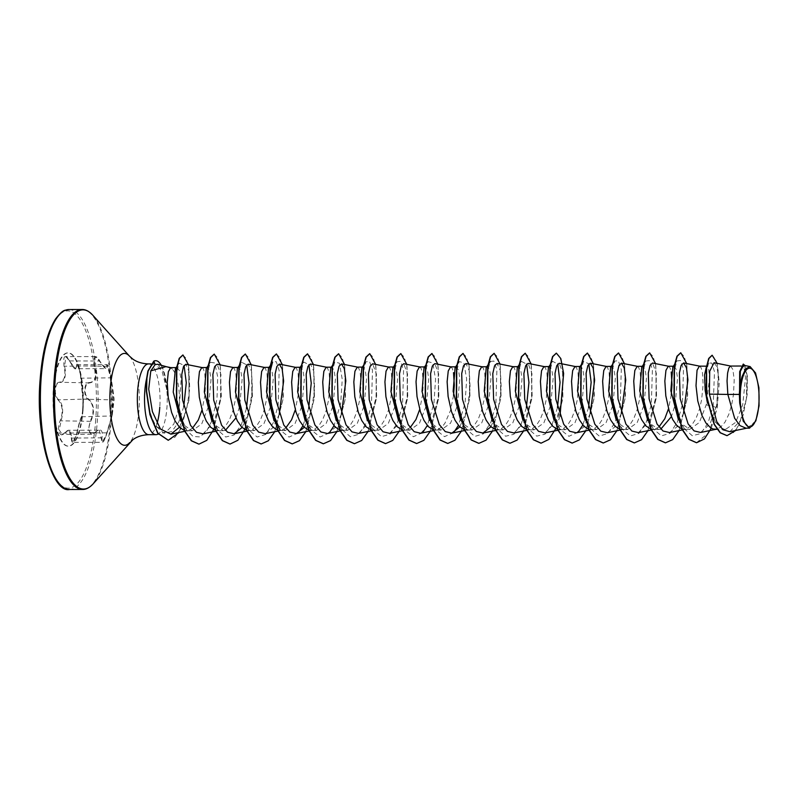 <?xml version="1.0" encoding="UTF-8"?>
<svg xmlns="http://www.w3.org/2000/svg" width="799" height="799" viewBox="0 0 799 799"><rect width="100%" height="100%" fill="white"/><g stroke="black" fill="none" stroke-linecap="round" stroke-linejoin="round"><path stroke-width="0.6" stroke-dasharray="4 3" d="M80.769 375.52L83.216 399.56L83.206 409.527L82.007 416.409C80.939 417.527 79.301 423.041 77.104 432.938L72.819 442.386L68.934 430.271L62.102 434.376L59.186 429.912L62.022 416.908C63.55 409.158 62.352 403.355 58.447 399.48C53.743 396.074 54.741 382.052 59.665 382.631C63.89 382.122 65.788 378.097 65.358 370.586L64.579 366.092L65.927 356.644L75.655 368.719L77.493 364.644L80.769 375.52M80.729 378.217C80.359 370.366 76.794 360.079 76.444 365.852C75.805 370.287 73.518 368.639 69.583 360.918C64.799 353.787 62.951 355.555 64.04 366.222C66.027 375.83 64.439 381.163 59.286 382.242C56.809 382.521 55.331 384.918 54.851 389.443C54.672 394.117 55.72 397.602 58.007 399.88C62.712 405.033 63.411 412.014 60.115 420.813C56.419 428.673 59.995 438.951 64.409 433.158C69.223 428.703 71.51 430.351 71.271 438.092C71.98 445.253 73.828 443.495 76.814 432.808C79.011 423.21 80.589 417.877 81.568 416.808L82.906 409.597L82.836 399.16L80.719 378.187L110.701 377.837L106.906 364.554L105.997 368.629L95.231 356.564L94.242 366.012L95.421 370.506C96.369 378.027 94.342 382.042 89.328 382.551C83.925 381.902 82.896 396.054 88.11 399.4C92.794 403.195 94.122 409.008 92.085 416.818L90.287 421.013L88.489 429.802L91.515 434.296L99.296 430.192L102.112 442.306L105.997 435.415L111.67 416.329L112.879 399.48C113.238 394.147 112.509 386.936 110.701 377.837L112.679 387.755L113.268 399.88L112.799 409.368L112.11 415.939L107.046 433.018C103.64 442.676 101.962 444.274 102.002 437.822C103.061 429.622 100.624 427.864 94.672 432.559C90.007 437.822 86.731 428.364 90.766 421.323C95.081 411.934 94.332 404.484 88.519 398.991C86.132 396.943 85.004 393.787 85.133 389.493C85.613 385.368 87.121 383.18 89.678 382.931C95.99 381.722 97.688 376.029 94.761 365.842C93.103 356.204 94.781 354.596 99.805 361.018C104.829 369.188 107.266 370.946 107.116 366.282C106.736 361.038 110.012 370.506 111.021 377.528L112.669 387.665M83.016 410.027A46.642 14.971 89.8 0 0 68.265 352.878A46.642 14.971 89.8 0 0 53.783 389.013A46.642 14.971 89.8 0 0 68.524 446.162A46.642 14.971 89.8 0 0 83.016 410.027M82.597 410.027A46.642 14.971 89.8 0 0 67.845 352.878A46.642 14.971 89.8 0 0 53.363 389.013A46.642 14.971 89.8 0 0 68.105 446.162A46.642 14.971 89.8 0 0 82.597 410.027M176.969 367.62L179.495 370.746L181.153 379.535L179.385 406.351L173.792 424.109L166.122 431.899L156.404 426.496L155.266 424.649C150.372 415.81 147.475 404.733 146.577 391.4L147.276 375.929A35.396 11.366 89.8 0 0 146.617 378.556M157.013 434.516A35.396 11.366 89.8 0 0 166.971 407.24A35.396 11.366 89.8 0 0 166.771 389.453L163.725 372.254L157.783 364.294M179.066 407.81A31.6 10.147 89.8 0 0 179.186 406.351A31.6 10.147 89.8 0 0 172.394 369.238L166.592 366.771M739.584 390.292L739.574 372.823L742.291 366.022L744.318 369.148L745.497 377.947L742.73 404.763L735.639 422.391L725.782 429.263L722.276 428.464L715.245 421.932L707.485 403.066M730.596 366.052L732.893 369.557L734.201 379.835L733.502 394.406L731.684 404.793L728.788 414.411L724.963 422.212L720.438 427.365L715.225 429.303M706.206 404.863L713.157 406.361L714.496 371.785L711.829 363.036L708.593 363.116L706.206 366.671L706.965 366.112L708.693 369.238L709.562 378.047L706.206 404.863L699.355 422.481L689.737 429.363L680.249 422.781L678.381 419.645M699.495 366.142L701.063 367.65L702.411 372.414L703.12 384.459L701.632 399.72L699.265 409.857L695.879 418.686L691.664 425.248L686.91 428.833L681.947 429.063M674.016 366.212L676.204 369.348L677.542 378.137L675.105 404.953L671.34 416.708M660.803 429.123L658.636 429.463L649.148 422.871L653.202 428.903L646.181 412.254L642.646 391.19L642.815 372.184L645.792 361.028L649.427 360.609L652.393 369.508L651.335 404.584L646.331 422.012L638.92 433.418L630.341 435.954L622.101 428.993L615.08 412.334L611.545 391.28L611.714 372.274L614.691 361.118L618.326 360.699L621.292 369.587L620.244 404.674L615.23 422.092L607.829 433.497L599.24 436.034L591 429.083L583.979 412.424L580.444 391.37L580.613 372.354L583.59 361.198L588.813 363.925M671.28 394.706L668.513 408.748M658.955 426.956L654.481 429.323L650.845 429.153M641.717 367.16L642.915 366.302L645.103 369.428L646.441 378.237L644.004 405.043L637.153 422.661L627.535 429.542L618.046 422.961L616.179 419.805M637.292 366.312L638.86 367.82L640.209 372.584L640.918 384.639L639.43 399.89L637.063 410.027L633.677 418.866L629.472 425.428L624.708 429.013L619.744 429.243M610.616 367.25L611.814 366.391L614.002 369.518L615.34 378.317L612.903 405.133L606.051 422.751L596.434 429.632L586.945 423.051L585.078 419.904M606.191 366.401L607.759 367.91L609.108 372.674L609.817 384.728L608.329 399.979L605.962 410.117L602.576 418.946L598.371 425.517L593.607 429.103L588.643 429.333M579.515 367.34L580.713 366.471L582.9 369.607L584.239 378.406L581.802 405.223L574.95 422.841L565.332 429.722L555.844 423.13L553.977 419.994M575.09 366.491L576.658 367.999L578.007 372.763L578.716 384.808L577.228 400.069L574.861 410.207L571.475 419.036L567.27 425.597L562.506 429.193L557.542 429.413M548.414 367.43L549.612 366.561L551.799 369.707L553.138 378.506L550.701 405.303L543.849 422.931L534.231 429.802L524.743 423.22L522.876 420.074M543.989 366.581L545.557 368.089L546.906 372.853L547.615 384.898L546.126 400.159L543.759 410.296L540.374 419.125L536.169 425.687L531.405 429.273L526.441 429.502M517.313 367.52L518.511 366.651L520.698 369.787L522.037 378.576L519.6 405.393L512.748 423.011L503.14 429.902L493.642 423.31L497.697 429.343L490.676 412.683L487.14 391.63L487.31 372.624L490.286 361.468L493.922 361.048L496.888 369.937L495.839 405.023L490.826 422.441L483.425 433.847L474.836 436.394L466.596 429.433L459.575 412.773L456.039 391.72L456.209 372.704L459.185 361.557L463.859 362.886L466.656 378.996L465.078 403.185L458.406 425.408M512.888 366.661L514.456 368.169L515.804 372.933L516.514 384.988L515.025 400.239L512.658 410.386L509.273 419.215L505.068 425.777L500.304 429.363L495.64 429.672M486.211 367.6L487.41 366.731L489.597 369.877L490.936 378.676L488.499 405.483L481.647 423.1L472.039 429.982L462.541 423.4L460.673 420.244M481.787 366.751L483.355 368.259L484.703 373.023L485.412 385.078L483.924 400.329L481.557 410.466L478.172 419.305L473.967 425.867L469.203 429.453L464.239 429.682M455.69 366.831L458.496 369.967L459.834 378.756L457.398 405.572L450.546 423.19L440.938 430.072L431.44 423.48L429.572 420.344M453.572 395.315L450.456 410.556L445.053 423.001L442.866 425.957L438.102 429.542L433.138 429.772M424.009 367.78L425.208 366.911L427.395 370.047L428.733 378.836L426.296 405.652L419.455 423.27L409.837 430.162L400.339 423.57L398.471 420.434M419.585 366.931L421.153 368.439L422.501 373.203L423.21 385.248L422.491 395.285L419.705 409.448M410.147 427.655L405.672 430.022L402.037 429.852M392.908 367.87L394.107 367.001L396.294 370.127L397.632 378.946L395.195 405.742L388.344 423.36L378.736 430.252L369.238 423.66L367.37 420.504M388.484 367.021L390.052 368.529L391.4 373.293L392.109 385.338L390.621 400.589L388.254 410.736L384.868 419.565L380.664 426.127L375.9 429.712L370.936 429.942M361.807 367.959L363.006 367.091L365.193 370.227L366.531 379.016L364.094 405.832L357.243 423.46L347.635 430.331L338.137 423.75L336.269 420.604M357.383 367.101L358.951 368.609L360.299 373.373L361.008 385.428L359.52 400.679L357.153 410.826L353.767 419.655L349.562 426.217L344.798 429.802L339.835 430.032M330.706 368.039L331.905 367.18L334.092 370.307L335.43 379.106L332.993 405.922L326.142 423.54L316.534 430.421L307.036 423.84L305.168 420.693M326.282 367.19L327.85 368.699L329.198 373.463L329.907 385.517L328.419 400.768L326.052 410.906L322.676 419.735L318.461 426.306L313.697 429.892L308.734 430.122M299.605 368.129L300.804 367.26L303.001 370.406L304.329 379.205L301.892 406.012L295.041 423.63L285.433 430.511L275.935 423.919L274.067 420.773M295.181 367.28L296.749 368.788L298.097 373.552L298.806 385.597L298.087 395.635L295.3 409.797M285.742 428.004L281.278 430.371L277.643 430.202M268.504 368.219L269.702 367.35L271.9 370.486L273.228 379.275L270.791 406.092L263.94 423.71L254.332 430.601L244.834 424.009L242.966 420.873M264.079 367.37L265.648 368.878L266.996 373.642L267.715 385.687L266.217 400.948L263.85 411.086L260.474 419.914L256.259 426.476L251.495 430.062L246.541 430.291M237.403 368.309L238.601 367.44L240.799 370.586L242.127 379.375L239.69 406.182L235.935 417.937M225.398 430.351L223.231 430.691L213.733 424.099L211.865 420.943M232.978 367.45L234.546 368.968L235.895 373.722L236.614 385.777L235.116 401.028L232.749 411.175L229.373 420.004L225.158 426.566L220.394 430.152L215.44 430.381M206.302 368.389L207.5 367.53L209.698 370.666L211.026 379.465L208.589 406.272L201.738 423.889L192.13 430.771L182.631 424.189L180.764 421.043M201.877 367.54L203.445 369.048L204.794 373.812L205.513 385.867L204.784 395.895L201.997 410.067M192.439 428.264L187.975 430.641L184.339 430.471M668.393 366.222L669.962 367.74L671.22 372.014M450.686 366.841L452.254 368.349L453.512 372.624M170.776 367.63L172.394 369.238M729.837 431.68L740.333 420.733L746.626 397.862L747.175 375.23L743.619 365.263M755.854 420.863L747.465 428.034L746.026 428.184M708.593 363.116L706.046 372.973L706.076 389.752L709.382 408.119L715.644 422.531L722.276 428.464M680.249 422.781L684.304 428.813L692.324 435.715L700.703 433.597L708.034 422.971L713.157 406.361L716.953 407.86L718.321 371.315L715.714 359.57L712.059 355.255M726.91 435.655L733.452 432.678L739.215 424.569L746.396 398.901L746.895 374.062L743.02 364.084M696.468 442.736L708.673 432.838L717.212 407.86L719.26 382.821L717.172 363.345M735.779 430.451L743.2 415.061L747.135 394.806L747.385 376.359L744.968 365.533M711.26 428.214L717.212 407.86L716.613 405.572L718.561 376.439L716.793 366.611L714.046 362.716M179.445 427.255L186.557 409.957L189.733 388.763L188.993 371.415L185.787 364.294M203.036 433.857L214.062 422.212L220.524 398.092L220.943 374.521L217.098 364.254M242.097 427.525L249.258 410.436L252.434 389.063L251.595 371.435L248.199 364.164M265.238 433.677L273.038 427.665L279.221 414.341M304.299 427.355L311.46 410.267L314.636 388.893L313.797 371.265L310.402 363.984M327.44 433.507L335.25 427.475L341.423 414.172M358.541 433.418L369.567 421.772L376.029 397.652L376.449 374.092L372.604 363.815M389.642 433.338L400.679 421.672L407.14 397.552L407.55 373.992L403.705 363.725M420.743 433.248L431.78 421.582L438.232 397.483L438.651 373.922L434.806 363.635M459.805 426.916L466.966 409.827L470.142 388.464L469.303 370.826L465.907 363.555M490.906 426.826L498.067 409.727L501.243 388.344L500.394 370.726L497.008 363.465M514.047 432.978L525.083 421.333L531.535 397.213L531.954 373.652L528.109 363.375M545.148 432.888L556.174 421.243L562.646 397.113L563.055 373.552L559.21 363.285M576.249 432.808L584.049 426.786L590.231 413.463M607.35 432.718L615.16 426.686L621.332 413.383M638.451 432.629L649.477 420.983L655.939 396.853L656.359 373.303L652.513 363.026M669.552 432.539L677.362 426.516L683.535 413.203M700.653 432.459L710.031 423.979L716.613 405.572M166.771 389.453L161.977 370.976L154.846 363.885L153.188 364.264C150.462 365.602 148.494 369.488 147.276 375.929M684.304 428.813L677.282 412.164L673.747 391.111L673.917 372.094L676.893 360.938L680.528 360.519L683.495 369.418L682.436 404.494L677.432 421.922L670.021 433.328L661.442 435.864L653.202 428.903M588.583 407.56L582.811 425.058M578.156 432.159L568.908 436.294L559.899 429.173L552.878 412.514L549.342 391.46L549.512 372.444L552.489 361.288L557.712 364.014M557.482 407.65L552.309 423.899L545.008 434.187L536.718 436.124L528.798 429.253L521.777 412.604L518.241 391.55L518.411 372.534L521.387 361.378L526.611 364.104M526.381 407.73L521.208 423.989L513.907 434.276L505.617 436.214L497.697 429.343M453.752 432.519L444.504 436.644L435.495 429.522L428.474 412.863L424.938 391.81L425.108 372.793L428.084 361.637L432.758 362.966L435.555 379.086L433.977 403.275L427.315 425.497M422.651 432.599L413.403 436.733L404.394 429.602L397.373 412.953L393.837 391.9L394.007 372.883L396.983 361.727L400.629 361.308L403.585 370.207L402.536 405.283L397.522 422.711L390.122 434.117L381.532 436.654L373.293 429.692L366.272 413.043L362.736 391.989L362.906 372.973L365.882 361.817L369.528 361.398L372.484 370.287L371.435 405.373L366.431 422.791L359.021 434.197L350.431 436.743L342.192 429.782L335.181 413.133L331.635 392.069L331.805 373.053L334.781 361.907L339.455 363.235L342.252 379.345L340.674 403.535L334.012 425.757M329.348 432.868L320.099 436.993L311.091 429.872L304.069 413.213L300.534 392.159L300.704 373.143L303.68 361.987L308.903 364.714M308.674 408.349L302.911 425.847M298.257 432.948L288.998 437.083L279.99 429.952L275.935 423.919M270.192 365.692L272.579 362.077L276.224 361.657L279.181 370.556L278.132 405.632L273.128 423.061L265.717 434.466L257.128 437.003L248.888 430.042L241.877 413.393L238.332 392.339L238.502 373.323L241.478 362.167L246.701 364.893M246.472 408.519L241.298 424.778L234.007 435.065L225.708 437.003L217.787 430.132L210.776 413.483L207.231 392.419L207.4 373.413L210.377 362.257L214.761 362.986L217.688 376.858L217.008 398.821L211.855 420.903L206.412 431.42L199.92 436.893L193.098 436.474L186.686 430.222L179.735 413.792L176.17 392.998L176.239 374.052L179.146 363.076L184.07 365.433M183.78 406.571L178.766 421.992L171.765 431.56L163.905 433.178L156.514 426.666L155.266 424.649M680.668 352.808L684.224 356.414L686.94 366.242L687.31 397.932L679.33 429.562L672.778 439.31L665.367 442.826M649.567 352.898L653.123 356.504L655.839 366.332L656.209 398.022L648.229 429.642L641.677 439.4L634.266 442.906M618.466 352.988L622.021 356.594L624.738 366.411L625.108 398.102L617.128 429.732L610.576 439.48L603.165 442.996M587.365 353.078L590.92 356.684L593.637 366.501L594.007 398.192L586.027 429.822L579.475 439.57L572.064 443.085M556.264 353.168L559.819 356.763L562.536 366.591L562.905 398.282L554.925 429.912L548.374 439.66L540.963 443.175M525.163 353.248L528.718 356.853L531.435 366.681L531.804 398.371L523.824 429.992L517.273 439.75L509.862 443.265M494.062 353.338L497.617 356.943L500.334 366.771L500.703 398.461L492.723 430.082L486.172 439.83L478.761 443.345M462.961 353.428L466.516 357.033L469.233 366.861L469.602 398.551L461.622 430.172L455.07 439.919L447.66 443.435M431.859 353.518L435.415 357.113L438.132 366.941L438.501 398.631L430.521 430.262L423.969 440.009L416.559 443.525M400.758 353.597L404.314 357.203L407.031 367.031L407.4 398.721L399.42 430.341L392.868 440.099L385.458 443.615M369.657 353.687L373.213 357.293L375.929 367.121L376.309 398.811L368.319 430.431L361.767 440.179L354.357 443.695M338.556 353.777L342.112 357.383L344.828 367.21L345.198 398.901L337.218 430.521L330.666 440.269L323.255 443.785M307.455 353.867L311.011 357.473L313.727 367.29L314.107 398.981L306.117 430.611L299.565 440.359L292.154 443.874M276.354 353.957L279.91 357.553L282.636 367.38L283.006 399.071L275.016 430.691L268.464 440.449L261.053 443.964M245.253 354.037L248.809 357.642L251.535 367.47L251.905 399.16L243.915 430.781L237.363 440.529L229.952 444.054M214.152 354.127L217.708 357.732L220.434 367.56L220.804 399.25L212.814 430.871L206.262 440.619L198.851 444.134M182.841 354.986L186.277 358.511L188.854 368.029L189.053 398.311L181.343 427.994L175.141 437.023L168.19 440.259M686.701 363.555L687.699 396.694L679.09 430.571M655.599 363.645L656.598 396.783L647.989 430.661M624.498 363.735L625.497 396.863L616.888 430.751M593.397 363.815L594.396 396.953L585.787 430.841M559.999 416.109L555.754 428.654M531.195 363.994L532.194 397.133L523.585 431.011M500.094 364.084L501.093 397.213L492.484 431.1M468.993 364.164L469.992 397.303L461.383 431.19M437.892 364.254L438.891 397.393L430.281 431.28M406.791 364.344L407.79 397.483L399.18 431.36M375.69 364.434L376.689 397.572L368.079 431.45M344.589 364.524L345.587 397.652L336.978 431.54M313.488 364.604L314.486 397.742L305.877 431.63M282.387 364.694L283.385 397.832L274.776 431.72M251.286 364.783L252.434 396.324L244.744 429.532M220.194 364.873L221.333 396.404L213.643 429.612M188.524 364.843L189.173 399.51L179.106 432.469M166.641 389.453A35.096 11.266 89.8 0 0 155.605 360.719M166.921 389.812A35.096 11.266 89.8 0 0 161.318 365.293M102.002 437.822L71.271 438.092M106.766 432.858L107.046 433.018C102.582 445.732 103.171 440.718 102.122 442.306L72.819 442.386L73.518 441.867C73.907 442.346 76.584 435.115 76.804 432.818L106.766 432.858M94.672 432.559L64.409 433.158M81.568 416.808L112.11 415.939M90.766 421.323L60.115 420.813M82.836 399.16L113.268 399.88M88.519 398.991L58.007 399.88M89.678 382.931L59.286 382.242M76.444 365.852L107.116 366.282M94.761 365.842L64.04 366.222M69.583 360.918L99.805 361.018M76.804 432.818L81.138 417.258L82.007 416.409L82.687 411.964C83.116 406.591 83.296 405.502 82.836 399.22L80.719 378.187C80.719 372.314 77.084 362.197 77.463 364.634L106.906 364.554L108.274 366.411L111.021 377.537M69.004 309.543A89.967 28.884 -90.2 0 1 97.448 419.785A89.967 28.884 -90.2 0 1 69.513 489.487M95.75 419.485A88.619 28.454 -90.2 0 1 61.783 485.872A88.619 28.454 -90.2 0 1 40.2 379.565A88.619 28.454 -90.2 0 1 74.167 313.178A88.619 28.454 -90.2 0 1 95.75 419.485M82.107 309.513A89.967 28.884 -90.2 0 1 110.552 419.745A89.967 28.884 -90.2 0 1 82.617 489.457M92.774 315.176A89.578 28.754 -90.2 0 1 111.331 419.655A89.578 28.754 -90.2 0 1 93.253 483.725M129.468 356.134A45.933 14.752 -90.2 0 1 138.986 409.707A45.933 14.752 -90.2 0 1 129.718 442.566M148.594 363.905A35.396 11.366 -90.2 0 1 159.78 407.27M157.004 423.64A35.396 11.366 -90.2 0 1 148.794 434.686M153.188 364.264L153.837 361.098M112.299 414.701L114.177 399.39L112.689 387.755M166.122 431.899L158.362 434.127M725.782 429.273L717.073 429.293M689.737 429.373L684.124 429.383M658.636 429.463L653.023 429.472M627.535 429.542L621.922 429.562M596.434 429.632L590.821 429.652M565.332 429.722L559.719 429.742M534.231 429.812L528.618 429.822M503.14 429.902L497.517 429.912M472.039 429.982L466.416 430.002M440.938 430.072L435.315 430.092M409.837 430.162L404.214 430.172M378.736 430.252L373.113 430.262M347.635 430.331L342.012 430.351M316.534 430.421L310.911 430.441M285.433 430.511L279.81 430.531M254.332 430.601L248.709 430.611M223.231 430.691L217.608 430.701M192.13 430.771L186.507 430.791M742.291 366.022L741.122 366.022M642.915 366.302L642.296 366.302M611.814 366.381L611.195 366.391M580.713 366.471L580.094 366.471M549.612 366.561L548.993 366.561M518.511 366.651L517.892 366.651M487.41 366.741L486.791 366.741M425.208 366.911L424.589 366.911M394.107 367.001L393.488 367.001M363.006 367.091L362.386 367.091M331.905 367.17L331.285 367.18M300.804 367.26L300.184 367.26M269.702 367.35L269.083 367.35M238.601 367.44L237.982 367.44M207.5 367.53L206.881 367.53M176.969 367.61L176.16 367.61M746.745 428.184L747.465 428.034M184.739 431.31L187.975 430.641M215.84 431.22L219.076 430.551M246.941 431.13L250.177 430.461M278.272 430.991L281.278 430.371M309.133 430.951L312.369 430.291M340.234 430.871L343.47 430.202M371.335 430.781L374.571 430.112M402.676 430.641L405.672 430.022M433.537 430.601L436.773 429.932M464.638 430.521L467.874 429.852M495.74 430.431L498.976 429.762M526.841 430.341L530.077 429.672M557.942 430.252L561.178 429.582M589.043 430.162L592.279 429.492M620.144 430.082L623.38 429.413M651.245 429.992L654.481 429.323M682.346 429.902L685.582 429.233M715.954 429.293L716.683 429.143M154.846 363.885L150.831 363.895M676.893 360.938L674.865 363.994M645.792 361.028L643.764 364.084M622.101 428.993L618.046 422.961M614.691 361.118L612.304 364.724M591 429.083L586.945 423.051M583.59 361.198L581.203 364.813M559.899 429.173L555.844 423.13M552.489 361.288L550.461 364.354M528.798 429.253L524.743 423.22M521.387 361.378L519.36 364.434M488.259 364.524L487.899 365.073M466.596 429.433L462.541 423.4M459.185 361.557L457.158 364.614M435.495 429.522L431.44 423.48M428.084 361.637L425.697 365.253M404.394 429.602L400.339 423.57M396.983 361.727L394.956 364.793M373.293 429.692L369.238 423.66M365.882 361.817L363.495 365.423M342.192 429.782L338.137 423.75M334.781 361.907L332.394 365.513M311.091 429.872L307.036 423.84M303.68 361.987L301.293 365.602M248.888 430.042L244.834 424.009M241.478 362.167L239.45 365.223M217.787 430.132L213.733 424.099M210.377 362.257L207.99 365.862M186.686 430.222L182.631 424.189M179.146 363.076L176.759 366.701M715.644 422.531L715.245 421.932M95.231 356.564L65.918 356.644C66.187 355.805 67.406 357.253 69.583 360.988C72.939 367.17 74.966 369.747 75.655 368.719L105.997 368.639C105.528 367.92 105.328 370.127 99.795 360.958C98.187 358.022 96.659 356.564 95.231 356.564L95.231 356.564M91.515 434.296L62.112 434.376L64.459 432.958C66.776 430.841 68.265 429.942 68.924 430.271L99.296 430.192C99.096 429.652 97.538 430.511 94.612 432.748L91.515 434.296M112.289 414.821L107.046 433.008"/><path stroke-width="1.2" d="M758.85 404.214A29.393 9.438 -90.2 0 1 747.584 426.237A29.393 9.438 -90.2 0 1 740.433 390.981A29.393 9.438 -90.2 0 1 751.689 368.968A29.393 9.438 -90.2 0 1 758.85 404.214M146.617 378.556A35.396 11.366 89.8 0 0 144.789 391.3A35.396 11.366 89.8 0 0 155.975 434.666A35.396 11.366 89.8 0 0 157.013 434.516L158.362 434.127M166.592 366.771L157.783 364.294L155.156 364.544L150.801 370.846L165.942 366.641L167.241 366.951M739.375 394.396L739.714 403.105L743.2 421.083L749.532 428.174L746.026 428.184L740.014 425.617L734.621 418.237L727.849 394.426L739.375 394.396A31.6 10.147 -90.2 0 1 739.574 390.481A31.6 10.147 -90.2 0 1 739.584 390.292L739.694 371.595L743.28 364.074L740.064 370.866L739.574 390.202M730.765 366.072L714.046 362.716L709.712 371.275L709.382 394.127L727.849 394.426L727.04 380.913L727.599 373.113L728.848 367.979L730.486 366.062L741.122 366.022M707.485 403.066L705.187 390.581L704.548 374.921L706.546 366.162L699.385 366.142L697.048 370.257L696.009 385.637L697.777 400.988L701.991 415.54L705.956 423.041L710.581 427.795L713.028 428.973L717.073 429.293M678.381 419.645L670.84 390.681L672.818 367.081L674.016 366.212L668.284 366.232L665.947 370.346L664.838 381.083L665.817 395.855L669.232 411.095L672.778 419.685L677.103 425.897L681.947 429.063M671.34 416.708L660.803 429.123M647.889 420.833L639.739 390.761L641.717 367.16L643.764 364.084M668.513 408.748L664.778 418.776L658.955 426.956M650.845 429.153L646.001 425.977L641.677 419.765L638.131 411.185L634.716 395.944L633.737 381.173L634.845 370.436L637.183 366.322L642.296 366.302M616.179 419.805L608.638 390.851L610.616 367.25L612.304 364.724M619.744 429.243L614.9 426.067L610.576 419.855L607.03 411.275L603.615 396.034L602.636 381.263L603.754 370.526L606.081 366.411L611.195 366.391M585.078 419.904L577.537 390.941L579.515 367.34L581.203 364.813M588.643 429.333L583.799 426.157L579.475 419.944L575.929 411.355L572.513 396.114L571.535 381.353L572.653 370.606L574.99 366.491L580.094 366.471M553.977 419.994L546.436 391.031L548.414 367.43L550.461 364.354M557.542 429.413L552.698 426.247L548.374 420.034L544.828 411.445L541.412 396.204L540.434 381.433L541.552 370.696L543.889 366.581L548.993 366.561M522.876 420.074L515.335 391.12L517.313 367.52L519.36 364.434M526.441 429.502L521.597 426.326L517.273 420.114L513.727 411.535L510.311 396.294L509.333 381.523L510.451 370.786L512.788 366.671L517.892 366.651M492.384 421.283L484.234 391.2L486.211 367.6L487.899 365.073M495.64 429.672L490.496 426.416L486.172 420.204L482.626 411.625L479.21 396.384L478.231 381.612L479.35 370.876L481.687 366.761L486.791 366.741M460.673 420.244L453.143 391.29L455.11 367.69L456.309 366.821M464.239 429.682L459.395 426.506L455.07 420.294L451.525 411.715L448.109 396.474L447.13 381.702L448.249 370.966L450.586 366.851L455.69 366.831M429.572 420.344L422.042 391.38L424.009 367.78L425.697 365.253M433.138 429.772L428.294 426.596L423.969 420.384L420.424 411.795L417.008 396.554L416.029 381.782L417.148 371.046L419.485 366.931L424.589 366.911M398.471 420.434L390.941 391.47L392.908 367.87L394.956 364.793M419.705 409.448L415.969 419.475L410.147 427.655M402.037 429.852L397.193 426.686L392.868 420.474L389.323 411.885L385.907 396.644L384.928 381.872L386.047 371.136L388.384 367.021L393.488 367.001M367.37 420.504L359.84 391.55L361.807 367.959L363.495 365.423M370.936 429.942L366.092 426.766L361.767 420.554L358.222 411.974L354.806 396.733L353.827 381.962L354.946 371.225L357.283 367.111L362.386 367.091M336.269 420.604L328.739 391.64L330.706 368.039L332.394 365.513M339.835 430.032L334.991 426.856L330.666 420.644L327.121 412.064L323.705 396.823L322.726 382.052L323.845 371.315L326.182 367.2L331.285 367.18M305.168 420.693L297.637 391.73L299.605 368.129L301.293 365.602M308.734 430.122L303.89 426.946L299.565 420.733L296.02 412.144L292.604 396.903L291.625 382.142L292.744 371.405L295.081 367.29L300.184 367.26M274.067 420.773L266.536 391.82L268.504 368.219L270.192 365.692M295.3 409.797L291.575 419.825L285.742 428.004M277.643 430.202L272.789 427.036L268.464 420.823L264.918 412.234L261.503 396.993L260.524 382.222L261.643 371.485L263.98 367.37L269.083 367.35M242.966 420.873L235.435 391.909L237.403 368.309L239.45 365.223M246.541 430.291L241.688 427.125L237.363 420.903L233.817 412.324L230.402 397.083L229.423 382.312L230.541 371.575L232.879 367.46L237.982 367.44M235.935 417.937L225.398 430.351M211.865 420.943L204.334 391.989L206.302 368.389L207.99 365.862M215.44 430.381L210.586 427.205L206.262 420.993L202.716 412.414L199.301 397.173L198.332 382.401L199.44 371.665L201.777 367.55L206.881 367.53M180.764 421.043L173.233 392.079L175.41 368.748L176.389 367.76M201.997 410.067L198.272 420.094L192.439 428.264M184.339 430.471L179.485 427.295L175.161 421.083L171.615 412.504L168.199 397.263L167.231 382.491L168.339 371.755L170.676 367.64L176.16 367.61M671.22 372.014L672.019 384.549L671.28 394.706M453.512 372.624L454.311 385.158L453.572 395.315M709.382 394.127L716.783 421.702L722.945 429.772L729.837 431.68L747.465 428.034M750.081 366.561L743.619 365.263L740.353 371.305L739.704 388.354L742.061 376.639L745.697 368.758L750.081 366.561L755.534 372.943L758.92 387.745L759.05 405.832L755.854 420.863L749.532 428.174M712.059 355.255L708.703 358.461L706.336 367.49L706.446 396.304L714.116 424.349L720.129 432.758L726.91 435.655M717.172 363.345L712.189 355.245L708.963 358.461L706.596 367.48L706.706 396.304L714.376 424.349L720.388 432.758L727.04 435.655L735.779 430.451M744.968 365.533L743.28 364.074M150.801 370.846L148.714 389.153L152.409 411.665L160.449 429.033L170.906 434.157L179.445 427.255M202.057 367.56L185.787 364.294L183.44 366.691L181.782 374.431L182.601 400.169L190.492 425.298L196.494 432.319L203.036 433.857L215.84 431.22M217.098 364.254L214.651 366.631L212.884 374.361L213.703 400.109L221.603 425.228L227.595 432.229L234.137 433.767L242.097 427.525M264.249 367.38L248.209 364.164L245.752 366.541L243.985 374.272L244.804 400.029L252.694 425.118L258.686 432.139L265.238 433.677M279.221 414.341L283.625 381.033L282.147 368.908L279.3 364.074L276.853 366.451L275.086 374.192L275.905 399.929L283.805 425.038L289.797 432.059L296.339 433.597L304.299 427.355M326.451 367.21L310.402 363.984L307.955 366.361L306.187 374.092L307.006 399.86L314.896 424.948L320.888 431.969L327.44 433.507L340.234 430.871M341.423 414.172L345.827 380.863L344.349 368.729L341.503 363.905L339.056 366.272L337.288 374.002L338.107 399.75L346.007 424.868L351.999 431.879L358.541 433.418L371.335 430.781M388.654 367.031L372.604 363.815L370.157 366.192L368.389 373.922L369.208 399.69L377.108 424.778L383.091 431.79L389.642 433.338L402.676 430.641M419.755 366.941L403.705 363.725L401.258 366.102L399.49 373.842L400.309 399.6L408.209 424.698L414.202 431.71L420.743 433.248L433.537 430.601M450.856 366.861L434.806 363.635L432.359 366.012L430.591 373.742L431.41 399.5L439.31 424.609L445.303 431.62L451.844 433.158L459.805 426.916M481.957 366.771L465.907 363.545L463.46 365.922L461.692 373.662L462.511 399.42L470.401 424.509L476.394 431.52L482.946 433.068L490.906 426.826M513.058 366.681L497.008 363.465L494.561 365.842L492.793 373.582L493.612 399.33L501.512 424.439L507.505 431.44L514.047 432.978L526.841 430.341M544.159 366.591L528.109 363.375L525.662 365.752L523.894 373.473L524.713 399.25L532.603 424.339L538.596 431.35L545.148 432.888L557.942 430.252M575.26 366.511L559.21 363.285L556.763 365.662L554.995 373.403L555.814 399.16L563.704 424.249L569.707 431.27L576.249 432.808L589.043 430.162M590.231 413.463L594.636 380.174L593.158 368.039L590.311 363.195L587.864 365.572L586.096 373.303L586.915 399.071L594.816 424.169L600.808 431.18L607.35 432.718L620.144 430.082M621.332 413.383L625.737 380.074L624.259 367.94L621.412 363.116L618.965 365.503L617.198 373.223L618.017 398.981L625.907 424.069L631.899 431.08L638.451 432.629L651.245 429.992M668.563 366.242L652.513 363.026L650.066 365.403L648.299 373.133L649.118 398.881L657.018 423.989L663.01 431.001L669.552 432.539L682.346 429.902M683.535 413.203L687.939 379.895L686.461 367.78L683.614 362.936L681.167 365.313L679.4 373.053L680.219 398.811L688.119 423.899L694.101 430.911L700.653 432.459L716.683 429.143M588.813 363.925L591.15 382.272L588.583 407.56M582.811 425.058L578.156 432.159M557.712 364.014L560.049 382.361L557.482 407.65M526.611 364.104L528.948 382.451L526.381 407.73M458.406 425.408L453.752 432.519M427.315 425.497L422.651 432.599M334.012 425.757L329.348 432.868M308.903 364.714L311.24 383.061L308.674 408.349M302.911 425.847L298.257 432.948M279.99 429.952L272.968 413.303L269.433 392.249L269.603 373.233L272.579 362.077M246.701 364.893L249.038 383.24L246.472 408.519M184.07 365.433L186.277 382.761L183.78 406.571M696.468 442.736L688.858 439.33L682.206 429.602L673.996 397.812L674.246 366.002L676.963 356.244L680.668 352.808M665.367 442.826L657.757 439.42L651.105 429.692L642.895 397.902L643.145 366.092L645.862 356.334L649.567 352.898M634.266 442.906L626.656 439.51L620.004 429.772L611.794 397.992L612.044 366.182L614.761 356.424L618.466 352.988M603.165 442.996L595.555 439.6L588.903 429.862L580.693 398.072L580.943 366.262L583.66 356.504L587.365 353.078M572.064 443.085L564.454 439.68L557.802 429.952L549.592 398.162L549.842 366.351L552.558 356.594L556.264 353.168M540.963 443.175L533.352 439.77L526.701 430.042L518.491 398.252L518.741 366.441L521.457 356.684L525.163 353.248M509.862 443.265L502.251 439.859L495.6 430.122L487.39 398.341L487.64 366.531L490.356 356.773L494.062 353.338M478.761 443.345L471.15 439.949L464.499 430.212L456.289 398.431L456.539 366.611L459.255 356.853L462.961 353.428M447.66 443.435L440.049 440.039L433.398 430.301L425.188 398.521L425.438 366.701L428.154 356.943L431.859 353.518M416.559 443.525L408.948 440.119L402.297 430.391L394.087 398.601L394.336 366.791L397.053 357.033L400.758 353.597M385.458 443.615L377.847 440.209L371.195 430.471L362.986 398.691L363.235 366.881L365.952 357.123L369.657 353.687M354.357 443.695L346.746 440.299L340.094 430.561L331.885 398.781L332.134 366.971L334.851 357.203L338.556 353.777M323.255 443.785L315.645 440.389L308.993 430.651L300.784 398.871L301.033 367.061L303.75 357.293L307.455 353.867M292.154 443.874L284.544 440.469L277.892 430.741L269.682 398.951L269.932 367.141L272.649 357.383L276.354 353.957M261.053 443.964L253.443 440.559L246.791 430.831L238.581 399.041L238.831 367.23L241.548 357.473L245.253 354.037M229.952 444.054L222.342 440.649L215.69 430.921L207.48 399.13L207.73 367.32L210.447 357.562L214.152 354.127M198.851 444.134L191.301 440.788L184.679 431.18L176.439 399.73L176.549 367.969L179.226 358.332L182.841 354.986M168.19 440.259L157.693 433.198L149.932 414.661L146.367 391.37L146.617 378.526L147.905 371.036L153.837 361.098L155.156 364.544M711.26 428.214L704.428 438.931L696.598 442.736L689.118 439.33L682.466 429.602L674.256 397.812L674.506 366.002L677.222 356.244L680.798 352.808L686.701 363.555M679.09 430.571L672.678 439.64L665.497 442.826L658.016 439.42L651.365 429.682L643.155 397.902L643.405 366.092L646.121 356.334L649.697 352.898L655.599 363.645M647.989 430.661L641.577 439.73L634.396 442.906L626.915 439.51L620.254 429.772L612.054 397.982L612.304 366.182L615.02 356.414L618.596 352.988L624.498 363.735M616.888 430.751L610.476 439.81L603.295 442.996L595.814 439.6L589.163 429.862L580.953 398.072L581.203 366.262L583.919 356.504L587.495 353.068L593.397 363.815M585.787 430.841L579.375 439.899L572.194 443.085L564.713 439.68L558.062 429.952L549.852 398.162L550.102 366.351L552.818 356.594L556.394 353.158L560.818 358.561L563.625 373.483L559.999 416.109M555.754 428.654L548.923 439.37L541.093 443.175L533.612 439.77L526.96 430.042L518.751 398.252L519 366.441L521.717 356.684L525.293 353.248L531.195 363.994M523.585 431.011L517.173 440.079L509.992 443.265L502.511 439.859L495.859 430.122L487.65 398.341L487.899 366.531L490.616 356.773L494.191 353.338L500.094 364.084M492.484 431.1L486.072 440.169L478.891 443.345L471.41 439.949L464.758 430.212L456.549 398.421L456.798 366.611L459.515 356.853L463.09 353.418L468.993 364.164M461.383 431.19L454.971 440.249L447.79 443.435L440.309 440.029L433.657 430.301L425.448 398.511L425.697 366.701L428.414 356.943L431.989 353.508L437.892 364.254M430.281 431.28L423.87 440.339L416.688 443.525L409.208 440.119L402.556 430.391L394.346 398.601L394.596 366.791L397.313 357.033L400.888 353.597L406.791 364.344M399.18 431.36L392.768 440.429L385.587 443.615L378.107 440.209L371.455 430.471L363.245 398.691L363.495 366.881L366.212 357.123L369.787 353.687L375.69 364.434M368.079 431.45L361.667 440.519L354.486 443.705L347.006 440.299L340.354 430.561L332.144 398.781L332.394 366.971L335.111 357.203L338.686 353.777L344.589 364.524M336.978 431.54L330.566 440.609L323.385 443.785L315.905 440.389L309.253 430.651L301.043 398.871L301.293 367.061L304.01 357.293L307.585 353.857L313.488 364.604M305.877 431.63L299.465 440.688L292.284 443.874L284.804 440.469L278.152 430.741L269.942 398.951L270.192 367.141L272.908 357.383L276.484 353.947L282.387 364.694M274.776 431.72L268.364 440.778L261.183 443.964L253.702 440.559L247.051 430.831L238.841 399.041L239.091 367.23L241.807 357.473L245.383 354.037L251.286 364.783M244.744 429.532L237.912 440.249L230.082 444.054L222.601 440.649L215.95 430.921L207.74 399.13L207.99 367.32L210.706 357.562L214.282 354.127L220.194 364.873M213.643 429.612L206.811 440.339L198.981 444.134L191.56 440.788L184.939 431.18L176.699 399.73L176.809 367.969L179.485 358.332L182.971 354.986L188.524 364.843M179.106 432.469L168.319 440.259L157.952 433.188L150.192 414.661L146.626 391.37L146.876 378.526L148.165 371.036L154.097 361.098A35.096 11.266 89.8 0 1 155.735 360.719A35.096 11.266 89.8 0 1 161.318 365.293M739.714 403.105A31.431 10.087 -90.2 0 1 742.061 376.639M155.605 360.719A35.096 11.266 89.8 0 0 155.475 360.719A35.096 11.266 89.8 0 0 153.837 361.098M69.513 489.487A89.967 28.884 -90.2 0 1 41.059 379.255A89.967 28.884 -90.2 0 1 69.004 309.543L82.107 309.513A89.967 28.884 -90.2 0 0 54.162 379.215A89.967 28.884 -90.2 0 0 82.617 489.457L69.513 489.487C52.414 493.402 35.196 435.415 40.14 379.465C42.337 351.82 47.511 331.595 55.66 318.811C64 308.194 64.739 310.811 69.004 309.543M155.975 434.666L148.794 434.686C142.282 434.936 136.959 436.634 132.814 439.78L93.253 483.725A89.578 28.754 -90.2 0 1 64.349 466.486A89.578 28.754 -90.2 0 1 55.191 379.305A89.578 28.754 -90.2 0 1 92.774 315.176C89.178 311.3 85.613 309.413 82.107 309.513M129.718 442.566A45.933 14.752 -90.2 0 1 114.896 433.727A45.933 14.752 -90.2 0 1 110.202 389.013A45.933 14.752 -90.2 0 1 129.468 356.134L92.774 315.176M148.794 434.686A35.396 11.366 -90.2 0 1 137.598 391.32A35.396 11.366 -90.2 0 1 148.594 363.905C142.082 363.695 136.749 362.027 132.584 358.901L129.468 356.134M159.78 407.27A35.396 11.366 -90.2 0 1 157.004 423.64M93.253 483.725C89.668 487.62 86.122 489.537 82.617 489.457M170.906 434.157L184.739 431.31M217.108 364.254L233.158 367.47M234.137 433.777L246.941 431.13M265.238 433.687L278.272 430.991M279.3 364.074L295.35 367.3M296.339 433.597L309.133 430.951M341.503 363.905L357.553 367.121M451.844 433.158L464.638 430.521M482.946 433.068L495.74 430.431M590.311 363.195L606.361 366.421M621.412 363.116L637.462 366.332M683.614 362.936L699.664 366.152M170.956 367.65L165.942 366.641M150.831 363.895L148.594 363.905M674.865 363.994L672.818 367.081M490.286 361.468L488.259 364.524M457.158 364.614L455.11 367.69M176.759 366.701L175.41 368.748"/></g></svg>
